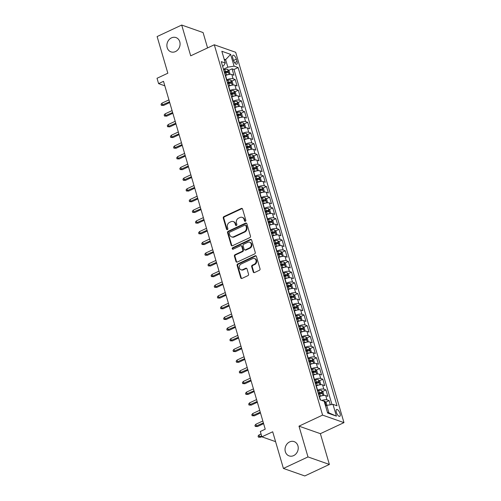 <?xml version="1.0" encoding="UTF-8"?>
<svg xmlns="http://www.w3.org/2000/svg" width="501" height="501" viewBox="0 0 501 501"><rect width="100%" height="100%" fill="white"/><g stroke="black" fill="none" stroke-linecap="round" stroke-linejoin="round"><path stroke-width="0.75" d="M245.371 221.273A0.814 0.695 -70.6 0 0 245.834 220.221L242.565 209.061A1.159 0.996 -70.6 0 0 241.294 208.46L223.928 216.589A1.159 0.996 -70.6 0 0 223.264 218.092L226.533 229.258A0.814 0.695 -70.6 0 0 227.88 228.625L227.46 227.178A3.714 3.175 -70.6 0 1 229.564 222.375L231.011 221.692A3.714 3.175 -70.6 0 1 233.228 221.555A3.714 3.175 -70.6 0 1 235.082 223.609L235.508 225.055A0.814 0.695 -70.6 0 0 236.86 224.423L236.434 222.976A3.714 3.175 -70.6 0 1 238.539 218.173L239.985 217.497A3.714 3.175 -70.6 0 1 242.202 217.353A3.714 3.175 -70.6 0 1 244.062 219.413L244.482 220.853A0.814 0.695 -70.6 0 0 245.371 221.273M289.628 441.913A7.571 6.475 -70.6 0 0 285.031 449.19A7.571 6.475 -70.6 0 0 289.121 455.904A7.571 6.475 -70.6 0 0 293.636 455.616A7.571 6.475 -70.6 0 0 298.233 448.339A7.571 6.475 -70.6 0 0 294.143 441.625A7.571 6.475 -70.6 0 0 289.628 441.913M171.48 37.869A7.571 6.475 -70.6 0 0 166.883 45.14A7.571 6.475 -70.6 0 0 170.973 51.86A7.571 6.475 -70.6 0 0 175.482 51.565A7.571 6.475 -70.6 0 0 180.078 44.295A7.571 6.475 -70.6 0 0 175.989 37.575A7.571 6.475 -70.6 0 0 171.48 37.869M340.022 413.557A3.783 1.503 64.9 0 0 336.572 409.48A3.783 1.503 64.9 0 0 336.328 412.26A3.783 1.503 64.9 0 0 339.778 416.337A3.783 1.503 64.9 0 0 340.022 413.557M253.23 271.974A1.159 0.996 -70.6 0 0 254.502 272.569L259.374 270.289A1.159 0.996 -70.6 0 0 260.032 268.786L256.406 256.387A1.159 0.996 -70.6 0 0 255.134 255.792L237.768 263.921A1.159 0.996 -70.6 0 0 237.105 265.424L240.73 277.823A1.159 0.996 -70.6 0 0 242.008 278.418L247.895 275.663A1.159 0.996 -70.6 0 0 248.552 274.16L246.999 268.855A1.159 0.996 -70.6 0 0 245.728 268.254L242.81 269.626A3.106 2.655 -70.6 0 1 240.956 269.745A3.106 2.655 -70.6 0 1 239.278 266.989A3.106 2.655 -70.6 0 1 241.163 264.002L252.598 258.648A3.106 2.655 -70.6 0 1 254.452 258.529A3.106 2.655 -70.6 0 1 256.13 261.284A3.106 2.655 -70.6 0 1 254.245 264.271L252.335 265.161A1.159 0.996 -70.6 0 0 251.677 266.664L253.23 271.974L253.807 272.175A1.159 0.996 -70.6 0 0 254.12 272.663M207.577 47.921L203.087 32.565L181.7 25.05L157.12 36.554L167.841 73.215L157.026 78.275L158.592 83.629L163.508 81.325L265.229 429.182L260.313 431.486L261.879 436.834L275.581 441.65M307.99 456.931L329.376 464.446L320.377 433.672L298.991 426.157L307.99 456.931L283.409 468.435L272.694 431.774L261.879 436.834M298.991 426.157L322.588 415.11L214.296 44.777L235.683 52.298L343.974 422.631L322.588 415.11M181.7 25.05L190.699 55.824L214.296 44.777M249.824 237.618A1.159 0.996 -70.6 0 0 250.481 236.115L246.855 223.715A1.159 0.996 -70.6 0 0 245.584 223.114L228.212 231.249A1.159 0.996 -70.6 0 0 227.554 232.752L231.18 245.146A1.159 0.996 -70.6 0 0 232.451 245.747L249.824 237.618M251.634 240.054L255.26 252.448A1.159 0.996 -70.6 0 1 254.596 253.951L237.23 262.079A1.159 0.996 -70.6 0 1 235.958 261.484L234.405 256.18A1.159 0.996 -70.6 0 1 235.063 254.677L242.108 251.377A1.159 0.996 -70.6 0 0 242.766 249.874L241.732 246.354A1.159 0.996 -70.6 0 0 240.461 245.759L233.128 249.191A0.814 0.695 -70.6 0 1 232.696 247.719L250.356 239.453A1.159 0.996 -70.6 0 1 251.634 240.054M329.376 464.446L304.796 475.95L283.409 468.435M330.303 404.802L329.082 400.612L325.694 402.197M321.842 400.443A4.728 1.578 -16.3 0 1 326.971 399.873L325.719 395.59L327.829 396.329L325.951 389.91L322.563 391.494M317.358 390.31L317.596 390.198A4.728 1.578 -16.3 0 1 323.84 389.171L322.588 384.887L324.698 385.626L322.819 379.207L319.431 380.791M314.227 379.601L314.465 379.495A4.728 1.578 -16.3 0 1 320.709 378.462L319.463 374.184L321.567 374.923L319.694 368.504L316.3 370.089M311.096 368.899L311.34 368.786A4.728 1.578 -16.3 0 1 317.584 367.759L316.331 363.482L318.442 364.221L316.563 357.802L313.175 359.386M307.971 358.196L308.209 358.083A4.728 1.578 -16.3 0 1 314.453 357.056L313.2 352.779L315.311 353.518L313.432 347.093L310.044 348.683M304.84 347.494L305.078 347.381A4.728 1.578 -16.3 0 1 311.321 346.354L310.069 342.07L312.179 342.816L310.301 336.39L306.913 337.981M301.708 336.791L301.946 336.678A4.728 1.578 -16.3 0 1 308.19 335.651L306.938 331.368L309.048 332.113L307.169 325.688L303.781 327.278M298.577 326.088L298.815 325.976A4.728 1.578 -16.3 0 1 305.065 324.949L303.813 320.665L305.923 321.41L304.044 314.985L300.65 316.576M295.446 315.386L295.69 315.273A4.728 1.578 -16.3 0 1 301.934 314.246L300.681 309.962L302.792 310.708L300.913 304.282L297.525 305.867M292.321 304.683L292.559 304.57A4.728 1.578 -16.3 0 1 298.803 303.543L297.55 299.26L299.661 299.999L297.782 293.58L294.394 295.164M289.19 293.981L289.428 293.868A4.728 1.578 -16.3 0 1 295.671 292.841L294.419 288.557L296.529 289.296L294.651 282.877L291.263 284.462M286.058 283.272L286.296 283.165A4.728 1.578 -16.3 0 1 292.54 282.132L291.294 277.855L293.398 278.594L291.526 272.175L288.131 273.759M282.927 272.569L283.171 272.456A4.728 1.578 -16.3 0 1 289.415 271.429L288.163 267.152L290.273 267.891L288.394 261.472L285.006 263.056M279.802 261.866L280.04 261.754A4.728 1.578 -16.3 0 1 286.284 260.727L285.031 256.449L287.142 257.188L285.263 250.769L281.875 252.354M276.671 251.164L276.909 251.051A4.728 1.578 -16.3 0 1 283.153 250.024L281.9 245.74L284.011 246.486L282.132 240.06L278.744 241.651M273.54 240.461L273.778 240.348A4.728 1.578 -16.3 0 1 280.021 239.321L278.769 235.038L280.879 235.783L279.001 229.358L275.613 230.948M270.408 229.759L270.646 229.646A4.728 1.578 -16.3 0 1 276.896 228.619L275.644 224.335L277.754 225.081L275.876 218.655L272.481 220.246M267.277 219.056L267.521 218.943A4.728 1.578 -16.3 0 1 273.765 217.916L272.513 213.633L274.623 214.378L272.744 207.953L269.356 209.537M264.152 208.353L264.39 208.241A4.728 1.578 -16.3 0 1 270.634 207.214L269.381 202.93L271.492 203.669L269.613 197.25L266.225 198.834M261.021 197.651L261.259 197.538A4.728 1.578 -16.3 0 1 267.503 196.511L266.25 192.227L268.361 192.966L266.482 186.547L263.094 188.132M257.89 186.942L258.128 186.835A4.728 1.578 -16.3 0 1 264.371 185.802L263.125 181.525L265.229 182.264L263.357 175.845L259.963 177.429M254.758 176.239L255.003 176.127A4.728 1.578 -16.3 0 1 261.246 175.1L259.994 170.822L262.104 171.561L260.226 165.142L256.838 166.727M251.634 165.537L251.871 165.424A4.728 1.578 -16.3 0 1 258.115 164.397L256.863 160.12L258.973 160.859L257.094 154.44L253.706 156.024M248.502 154.834L248.74 154.721A4.728 1.578 -16.3 0 1 254.984 153.694L253.731 149.411L255.842 150.156L253.963 143.731L250.575 145.321M245.371 144.131L245.609 144.019A4.728 1.578 -16.3 0 1 251.853 142.992L250.6 138.708L252.711 139.453L250.832 133.028L247.444 134.619M242.24 133.429L242.478 133.316A4.728 1.578 -16.3 0 1 248.728 132.289L247.475 128.006L249.586 128.751L247.707 122.325L244.313 123.916M239.109 122.726L239.353 122.613A4.728 1.578 -16.3 0 1 245.596 121.586L244.344 117.303L246.454 118.048L244.576 111.623L241.188 113.207M235.984 112.024L236.221 111.911A4.728 1.578 -16.3 0 1 242.465 110.884L241.213 106.6L243.323 107.339L241.444 100.92L238.056 102.505M232.852 101.321L233.09 101.208A4.728 1.578 -16.3 0 1 239.334 100.181L238.081 95.898L240.192 96.637L238.313 90.218L234.925 91.802M229.721 90.612L229.959 90.506A4.728 1.578 -16.3 0 1 236.203 89.472L234.956 85.195L237.061 85.934L235.188 79.515L233.078 78.77A4.728 1.578 163.7 0 0 226.834 79.797L226.59 79.909M231.794 81.099L235.188 79.515M325.719 395.59A4.728 1.578 163.7 0 0 319.475 396.617L319.237 396.729M322.588 384.887A4.728 1.578 163.7 0 0 316.344 385.914L316.106 386.027M319.463 374.184A4.728 1.578 163.7 0 0 313.213 375.211L312.975 375.324M316.331 363.482A4.728 1.578 163.7 0 0 310.088 364.509L309.843 364.622M313.2 352.779A4.728 1.578 163.7 0 0 306.956 353.806L306.718 353.919M310.069 342.07A4.728 1.578 163.7 0 0 303.825 343.104L303.587 343.21M306.938 331.368A4.728 1.578 163.7 0 0 300.694 332.395L300.456 332.507M303.813 320.665A4.728 1.578 163.7 0 0 297.569 321.692L297.325 321.805M300.681 309.962A4.728 1.578 163.7 0 0 294.438 310.989L294.2 311.102M297.55 299.26A4.728 1.578 163.7 0 0 291.306 300.287L291.068 300.4M294.419 288.557A4.728 1.578 163.7 0 0 288.175 289.584L287.937 289.697M291.294 277.855A4.728 1.578 163.7 0 0 285.044 278.882L284.806 278.994M288.163 267.152A4.728 1.578 163.7 0 0 281.919 268.179L281.675 268.292M285.031 256.449A4.728 1.578 163.7 0 0 278.788 257.476L278.55 257.589M281.9 245.74A4.728 1.578 163.7 0 0 275.656 246.774L275.418 246.88M278.769 235.038A4.728 1.578 163.7 0 0 272.525 236.065L272.287 236.178M275.644 224.335A4.728 1.578 163.7 0 0 269.4 225.362L269.156 225.475M272.513 213.633A4.728 1.578 163.7 0 0 266.269 214.66L266.031 214.772M269.381 202.93A4.728 1.578 163.7 0 0 263.138 203.957L262.9 204.07M266.25 192.227A4.728 1.578 163.7 0 0 260.006 193.254L259.769 193.367M263.125 181.525A4.728 1.578 163.7 0 0 256.875 182.552L256.637 182.665M259.994 170.822A4.728 1.578 163.7 0 0 253.75 171.849L253.506 171.962M256.863 160.12A4.728 1.578 163.7 0 0 250.619 161.147L250.381 161.259M253.731 149.411A4.728 1.578 163.7 0 0 247.488 150.444L247.25 150.55M250.6 138.708A4.728 1.578 163.7 0 0 244.356 139.735L244.119 139.848M247.475 128.006A4.728 1.578 163.7 0 0 241.231 129.033L240.987 129.145M244.344 117.303A4.728 1.578 163.7 0 0 238.1 118.33L237.862 118.443M241.213 106.6A4.728 1.578 163.7 0 0 234.969 107.627L234.731 107.74M238.081 95.898A4.728 1.578 163.7 0 0 231.838 96.925L231.6 97.037M234.956 85.195A4.728 1.578 163.7 0 0 228.706 86.222L228.469 86.335M232.752 57.891L233.441 60.245A3.664 1.453 64.9 0 0 236.785 64.197A3.664 1.453 64.9 0 0 237.023 61.51L236.334 59.156A3.664 1.453 64.9 0 0 232.99 55.204A3.664 1.453 64.9 0 0 232.752 57.891M327.435 412.354L328.925 412.88L326.733 405.39L332.977 404.357L337.023 405.785L238.119 67.56L234.073 66.138L227.83 67.165L223.465 69.207M332.977 404.357L336.422 416.131L327.635 413.043L324.191 401.27L320.145 399.848L221.242 61.623L225.287 63.045L221.849 51.271L230.635 54.365L234.073 66.138M331.963 404.526L233.992 69.489L232.057 68.812L233.936 75.231L231.825 74.492A4.728 1.578 163.7 0 0 225.582 75.519L225.337 75.632M236.203 89.472L238.313 90.218M239.334 100.181L241.444 100.92M242.465 110.884L244.576 111.623M245.596 121.586L247.707 122.325M248.728 132.289L250.832 133.028M251.853 142.992L253.963 143.731M254.984 153.694L257.094 154.44M258.115 164.397L260.226 165.142M261.246 175.1L263.357 175.845M264.371 185.802L266.482 186.547M267.503 196.511L269.613 197.25M270.634 207.214L272.744 207.953M273.765 217.916L275.876 218.655M276.896 228.619L279.001 229.358M280.021 239.321L282.132 240.06M283.153 250.024L285.263 250.769M286.284 260.727L288.394 261.472M289.415 271.429L291.526 272.175M292.54 282.132L294.651 282.877M295.671 292.841L297.782 293.58M298.803 303.543L300.913 304.282M301.934 314.246L304.044 314.985M305.065 324.949L307.169 325.688M308.19 335.651L310.301 336.39M311.321 346.354L313.432 347.093M314.453 357.056L316.563 357.802M317.584 367.759L319.694 368.504M320.709 378.462L322.819 379.207M323.84 389.171L325.951 389.91M326.971 399.873L329.082 400.612M326.733 405.39L325.556 405.942M227.83 67.165L225.638 59.669L224.147 59.149M224.467 60.22L225.638 59.669L230.635 54.365M222.582 66.207L223.671 65.7L225.287 63.045M320.377 433.672L343.974 422.631M158.592 83.629L164.823 85.815M228.669 70.397L232.057 68.812M233.992 69.489L238.119 67.56M336.422 416.131L328.925 412.88M245.202 221.329A0.814 0.695 -70.6 0 1 245.058 221.06L244.638 219.613A3.714 3.175 -70.6 0 0 242.778 217.553L242.202 217.353M233.228 221.555L233.804 221.755A3.714 3.175 -70.6 0 1 235.664 223.815L236.084 225.256A0.814 0.695 -70.6 0 0 236.228 225.531M242.259 208.573A1.159 0.996 -70.6 0 0 241.877 208.666L224.504 216.795A1.159 0.996 -70.6 0 0 223.847 218.298L227.11 229.458A0.814 0.695 -70.6 0 0 227.254 229.727M246.542 223.227A1.159 0.996 -70.6 0 0 246.16 223.321L228.788 231.449A1.159 0.996 -70.6 0 0 228.13 232.952L231.756 245.352A1.159 0.996 -70.6 0 0 232.063 245.841M245.841 225.506A0.814 0.695 -70.6 0 0 244.951 225.087L229.702 232.22A0.814 0.695 -70.6 0 0 229.245 233.272L229.69 234.794A3.714 3.175 -70.6 0 0 231.543 236.854A3.714 3.175 -70.6 0 0 233.76 236.71L244.181 231.831A3.714 3.175 -70.6 0 0 246.285 227.028L245.841 225.506L246.417 225.707A0.814 0.695 -70.6 0 0 246.016 225.256L245.434 225.055M231.543 236.854L232.12 237.061A3.714 3.175 -70.6 0 0 234.336 236.917L233.76 236.71M246.417 225.707L246.861 227.229A3.714 3.175 -70.6 0 1 244.757 232.038L234.336 236.917M241.156 245.715L241.732 245.916A1.159 0.996 -70.6 0 1 242.315 246.561L243.342 250.08A1.159 0.996 -70.6 0 1 242.684 251.583L235.639 254.877A1.159 0.996 -70.6 0 0 234.982 256.38L236.535 261.685A1.159 0.996 -70.6 0 0 236.841 262.173M251.32 239.566A1.159 0.996 -70.6 0 0 250.938 239.66L233.278 247.92A0.814 0.695 -70.6 0 0 232.959 249.248M249.417 247.957A3.106 2.655 -70.6 0 0 251.302 244.97A3.106 2.655 -70.6 0 0 249.623 242.215A3.106 2.655 -70.6 0 0 247.776 242.334L243.743 244.225A1.159 0.996 -70.6 0 0 243.085 245.722L244.119 249.241A1.159 0.996 -70.6 0 0 245.39 249.842L249.417 247.957L249.993 248.158A3.106 2.655 -70.6 0 0 251.878 245.177A3.106 2.655 -70.6 0 0 250.206 242.421L249.623 242.215M244.695 249.886L245.271 250.093A1.159 0.996 -70.6 0 0 245.966 250.043L245.39 249.842M249.993 248.158L245.966 250.043M254.452 258.529L255.028 258.735A3.106 2.655 -70.6 0 1 256.706 261.491A3.106 2.655 -70.6 0 1 254.821 264.472L252.917 265.367A1.159 0.996 -70.6 0 0 252.26 266.87L253.807 272.175M240.956 269.745L241.532 269.945A3.106 2.655 -70.6 0 0 243.386 269.826L242.81 269.626M246.686 268.367A1.159 0.996 -70.6 0 0 246.304 268.461L243.386 269.826M256.099 255.898A1.159 0.996 -70.6 0 0 255.717 255.992L238.344 264.127A1.159 0.996 -70.6 0 0 237.687 265.624L241.313 278.024A1.159 0.996 -70.6 0 0 241.62 278.512M229.577 74.38L230.022 74.029L229.082 70.816L227.617 69.338A3.131 1.046 163.7 0 0 224.843 69.545L223.659 69.877M228.343 74.586A3.131 1.046 163.7 0 0 226.408 74.893L225.225 75.225M224.63 73.19L225.813 72.858A3.131 1.046 -16.3 0 1 228.03 72.564L227.654 71.28A3.131 1.046 163.7 0 0 225.437 71.574L224.254 71.906M224.398 72.401L225.531 72.081A1.597 0.532 -16.3 0 1 226.239 71.944L227.654 71.28M163.564 105.448L161.353 105.335L161.04 104.264L161.961 103.156L162.524 105.078L163.564 105.448L169.72 102.567M161.353 105.335L169.501 101.816M161.961 103.156L168.937 99.887M232.708 85.082L233.153 84.732L232.214 81.519L230.748 80.047A3.131 1.046 163.7 0 0 227.974 80.248L226.784 80.58M231.475 85.295A3.131 1.046 163.7 0 0 229.533 85.596L228.35 85.928M227.755 83.899L228.938 83.561A3.131 1.046 -16.3 0 1 231.161 83.266L230.786 81.982A3.131 1.046 163.7 0 0 228.569 82.277L227.379 82.615M227.523 83.103L228.663 82.784A1.597 0.532 -16.3 0 1 229.37 82.646L230.786 81.982M166.695 116.151L164.478 116.038L164.165 114.967L165.092 113.859L165.656 115.787L166.695 116.151L172.851 113.27M164.478 116.038L172.626 112.518M165.092 113.859L172.068 110.596M235.839 95.785L236.284 95.434L235.345 92.222L233.873 90.75A3.131 1.046 163.7 0 0 231.099 90.95L229.915 91.282M234.6 95.998A3.131 1.046 163.7 0 0 232.664 96.298L231.481 96.63M230.886 94.601L232.069 94.269A3.131 1.046 -16.3 0 1 234.293 93.969L233.917 92.685A3.131 1.046 163.7 0 0 231.694 92.979L230.51 93.318M230.654 93.806L231.794 93.487A1.597 0.532 -16.3 0 1 232.502 93.349L233.917 92.685M169.82 126.853L167.61 126.74L167.296 125.67L168.217 124.561L168.781 126.49L169.82 126.853L175.976 123.972M167.61 126.74L175.757 123.221M168.217 124.561L175.193 121.298M238.971 106.488L239.415 106.137L238.476 102.93L237.004 101.453A3.131 1.046 163.7 0 0 234.23 101.653L233.046 101.985M237.731 106.7A3.131 1.046 163.7 0 0 235.796 107.001L234.612 107.339M234.017 105.304L235.201 104.972A3.131 1.046 -16.3 0 1 237.418 104.671L237.048 103.388A3.131 1.046 163.7 0 0 234.825 103.688L233.641 104.02M233.785 104.509L234.925 104.189A1.597 0.532 -16.3 0 1 235.633 104.051L237.048 103.388M172.951 137.556L170.741 137.443L170.428 136.372L171.348 135.264L171.912 137.193L172.951 137.556L179.107 134.675M170.741 137.443L178.888 133.924M171.348 135.264L178.325 132.001M242.096 117.19L242.54 116.839L241.607 113.633L240.136 112.155A3.131 1.046 163.7 0 0 237.361 112.356L236.178 112.687M240.862 117.403A3.131 1.046 163.7 0 0 238.927 117.71L237.743 118.042M237.148 116.007L238.332 115.675A3.131 1.046 -16.3 0 1 240.549 115.374L240.173 114.09A3.131 1.046 163.7 0 0 237.956 114.391L236.773 114.723M236.917 115.211L238.05 114.892A1.597 0.532 -16.3 0 1 238.758 114.754L240.173 114.09M176.083 148.258L173.872 148.146L173.559 147.075L174.48 145.966L175.043 147.895L176.083 148.258L182.239 145.378M173.872 148.146L182.02 144.632M174.48 145.966L181.456 142.704M245.227 127.893L245.672 127.548L244.732 124.336L243.267 122.858A3.131 1.046 163.7 0 0 240.493 123.058L239.309 123.39M243.993 128.106A3.131 1.046 163.7 0 0 242.058 128.413L240.868 128.744M240.273 126.709L241.463 126.377A3.131 1.046 -16.3 0 1 243.68 126.083L243.304 124.793A3.131 1.046 163.7 0 0 241.087 125.093L239.904 125.425M240.042 125.914L241.181 125.594A1.597 0.532 -16.3 0 1 241.889 125.457L243.304 124.793M179.214 158.961L177.003 158.848L176.69 157.777L177.611 156.669L178.174 158.598L179.214 158.961L185.37 156.08M177.003 158.848L185.151 155.335M177.611 156.669L184.587 153.406M248.358 138.602L248.803 138.251L247.863 135.038L246.392 133.56A3.131 1.046 163.7 0 0 243.618 133.761L242.434 134.093M247.125 138.808A3.131 1.046 163.7 0 0 245.183 139.115L244 139.447M243.405 137.412L244.588 137.08A3.131 1.046 -16.3 0 1 246.811 136.786L246.436 135.502A3.131 1.046 163.7 0 0 244.212 135.796L243.029 136.128M243.173 136.623L244.313 136.297A1.597 0.532 -16.3 0 1 245.02 136.159L246.436 135.502M182.345 169.67L180.128 169.551L179.815 168.48L180.736 167.378L181.299 169.3L182.345 169.67L188.495 166.789M180.128 169.551L188.276 166.038M180.736 167.378L187.712 164.109M251.489 149.304L251.934 148.954L250.995 145.741L249.523 144.263A3.131 1.046 163.7 0 0 246.749 144.463L245.565 144.795M250.25 149.511A3.131 1.046 163.7 0 0 248.314 149.818L247.131 150.15M246.536 148.114L247.719 147.782A3.131 1.046 -16.3 0 1 249.943 147.488L249.567 146.204A3.131 1.046 163.7 0 0 247.344 146.499L246.16 146.831M246.304 147.325L247.444 147.006A1.597 0.532 -16.3 0 1 248.152 146.862L249.567 146.204M185.47 180.373L183.26 180.254L182.946 179.183L183.867 178.08L184.431 180.003L185.47 180.373L191.626 177.492M183.26 180.254L191.407 176.74M183.867 178.08L190.843 174.811M254.621 160.007L255.065 159.656L254.126 156.444L252.654 154.966A3.131 1.046 163.7 0 0 249.88 155.166L248.696 155.504M253.381 160.214A3.131 1.046 163.7 0 0 251.446 160.52L250.262 160.852M249.667 158.817L250.851 158.485A3.131 1.046 -16.3 0 1 253.068 158.191L252.692 156.907A3.131 1.046 163.7 0 0 250.475 157.201L249.291 157.533M249.435 158.028L250.569 157.709A1.597 0.532 -16.3 0 1 251.283 157.571L252.692 156.907M188.601 191.075L186.391 190.962L186.078 189.892L186.998 188.783L187.562 190.706L188.601 191.075L194.757 188.194M186.391 190.962L194.538 187.443M186.998 188.783L193.975 185.514M257.746 170.709L258.19 170.359L257.251 167.146L255.786 165.668A3.131 1.046 163.7 0 0 253.011 165.869L251.828 166.207M256.512 170.916A3.131 1.046 163.7 0 0 254.577 171.223L253.393 171.555M252.798 169.52L253.982 169.188A3.131 1.046 -16.3 0 1 256.199 168.893L255.823 167.61A3.131 1.046 163.7 0 0 253.606 167.904L252.423 168.236M252.567 168.731L253.7 168.411A1.597 0.532 -16.3 0 1 254.408 168.273L255.823 167.61M191.733 201.778L189.522 201.665L189.209 200.594L190.13 199.486L190.693 201.408L191.733 201.778L197.889 198.897M189.522 201.665L197.67 198.145M190.13 199.486L197.106 196.217M260.877 181.412L261.322 181.061L260.382 177.849L258.917 176.377A3.131 1.046 163.7 0 0 256.143 176.577L254.953 176.909M259.643 181.625A3.131 1.046 163.7 0 0 257.702 181.926L256.518 182.258M255.923 180.228L257.107 179.89A3.131 1.046 -16.3 0 1 259.33 179.596L258.954 178.312A3.131 1.046 163.7 0 0 256.737 178.606L255.548 178.945M255.692 179.433L256.831 179.114A1.597 0.532 -16.3 0 1 257.539 178.976L258.954 178.312M194.864 212.48L192.647 212.368L192.334 211.297L193.261 210.188L193.824 212.117L194.864 212.48L201.02 209.6M192.647 212.368L200.801 208.848M193.261 210.188L200.237 206.926M264.008 192.115L264.453 191.764L263.513 188.551L262.042 187.08A3.131 1.046 163.7 0 0 259.267 187.28L258.084 187.612M262.768 192.328A3.131 1.046 163.7 0 0 260.833 192.628L259.65 192.96M259.055 190.931L260.238 190.599A3.131 1.046 -16.3 0 1 262.461 190.299L262.086 189.015A3.131 1.046 163.7 0 0 259.862 189.309L258.679 189.647M258.823 190.136L259.963 189.816A1.597 0.532 -16.3 0 1 260.67 189.679L262.086 189.015M197.989 223.183L195.778 223.07L195.465 221.999L196.386 220.891L196.949 222.82L197.989 223.183L204.145 220.302M195.778 223.07L203.926 219.551M196.386 220.891L203.362 217.628M267.139 202.817L267.584 202.467L266.645 199.26L265.173 197.782A3.131 1.046 163.7 0 0 262.399 197.983L261.215 198.315M265.899 203.03A3.131 1.046 163.7 0 0 263.964 203.331L262.781 203.669M262.186 201.634L263.369 201.302A3.131 1.046 -16.3 0 1 265.593 201.001L265.217 199.717A3.131 1.046 163.7 0 0 262.994 200.018L261.81 200.35M261.954 200.838L263.094 200.519A1.597 0.532 -16.3 0 1 263.802 200.381L265.217 199.717M201.12 233.886L198.91 233.773L198.596 232.702L199.517 231.594L200.081 233.522L201.12 233.886L207.276 231.005M198.91 233.773L207.057 230.253M199.517 231.594L206.493 228.331M270.271 213.52L270.709 213.169L269.776 209.963L268.304 208.485A3.131 1.046 163.7 0 0 265.53 208.685L264.346 209.017M269.031 213.733A3.131 1.046 163.7 0 0 267.096 214.033L265.912 214.372M265.317 212.336L266.501 212.004A3.131 1.046 -16.3 0 1 268.718 211.704L268.342 210.42A3.131 1.046 163.7 0 0 266.125 210.721L264.941 211.053M265.085 211.541L266.219 211.222A1.597 0.532 -16.3 0 1 266.927 211.084L268.342 210.42M204.251 244.588L202.041 244.475L201.728 243.405L202.648 242.296L203.212 244.225L204.251 244.588L210.407 241.707M202.041 244.475L210.188 240.962M202.648 242.296L209.625 239.033M273.396 224.223L273.84 223.878L272.901 220.665L271.436 219.188A3.131 1.046 163.7 0 0 268.661 219.388L267.478 219.72M272.162 224.435A3.131 1.046 163.7 0 0 270.227 224.742L269.037 225.074M268.442 223.039L269.632 222.707A3.131 1.046 -16.3 0 1 271.849 222.413L271.473 221.123A3.131 1.046 163.7 0 0 269.256 221.423L268.073 221.755M268.21 222.244L269.35 221.924A1.597 0.532 -16.3 0 1 270.058 221.786L271.473 221.123M207.383 255.291L205.172 255.178L204.859 254.107L205.779 252.999L206.343 254.928L207.383 255.291L213.539 252.41M205.172 255.178L213.32 251.665M205.779 252.999L212.756 249.736M276.527 234.931L276.972 234.581L276.032 231.368L274.561 229.89A3.131 1.046 163.7 0 0 271.786 230.091L270.603 230.422M275.293 235.138A3.131 1.046 163.7 0 0 273.352 235.445L272.168 235.777M271.573 233.742L272.757 233.41A3.131 1.046 -16.3 0 1 274.98 233.115L274.604 231.831A3.131 1.046 163.7 0 0 272.381 232.126L271.198 232.458M271.342 232.952L272.481 232.627A1.597 0.532 -16.3 0 1 273.189 232.489L274.604 231.831M210.514 266L208.297 265.881L207.984 264.81L208.904 263.708L209.468 265.63L210.514 266L216.664 263.119M208.297 265.881L216.445 262.367M208.904 263.708L215.881 260.439M279.658 245.634L280.103 245.283L279.163 242.071L277.692 240.593A3.131 1.046 163.7 0 0 274.917 240.793L273.734 241.125M278.418 245.841A3.131 1.046 163.7 0 0 276.483 246.148L275.3 246.479M274.705 244.444L275.888 244.112A3.131 1.046 -16.3 0 1 278.111 243.818L277.736 242.534A3.131 1.046 163.7 0 0 275.512 242.828L274.329 243.16M274.473 243.655L275.613 243.336A1.597 0.532 -16.3 0 1 276.32 243.192L277.736 242.534M213.639 276.702L211.428 276.583L211.115 275.512L212.036 274.41L212.599 276.333L213.639 276.702L219.795 273.822M211.428 276.583L219.576 273.07M212.036 274.41L219.012 271.141M282.789 256.337L283.234 255.986L282.295 252.773L280.823 251.295A3.131 1.046 163.7 0 0 278.049 251.496L276.865 251.834M281.549 256.543A3.131 1.046 163.7 0 0 279.614 256.85L278.431 257.182M277.836 255.147L279.019 254.815A3.131 1.046 -16.3 0 1 281.236 254.521L280.861 253.237A3.131 1.046 163.7 0 0 278.644 253.531L277.46 253.863M277.604 254.358L278.744 254.038A1.597 0.532 -16.3 0 1 279.452 253.901L280.861 253.237M216.77 287.405L214.56 287.286L214.246 286.221L215.167 285.113L215.731 287.035L216.77 287.405L222.926 284.524M214.56 287.286L222.707 283.773M215.167 285.113L222.143 281.844M285.914 267.039L286.359 266.689L285.42 263.476L283.954 261.998A3.131 1.046 163.7 0 0 281.18 262.198L279.996 262.537M284.681 267.246A3.131 1.046 163.7 0 0 282.746 267.553L281.562 267.885M280.967 265.849L282.151 265.517A3.131 1.046 -16.3 0 1 284.368 265.223L283.992 263.939A3.131 1.046 163.7 0 0 281.775 264.234L280.591 264.566M280.735 265.06L281.869 264.741A1.597 0.532 -16.3 0 1 282.577 264.603L283.992 263.939M219.901 298.108L217.691 297.995L217.378 296.924L218.298 295.815L218.862 297.738L219.901 298.108L226.057 295.227M217.691 297.995L225.838 294.475M218.298 295.815L225.275 292.546M289.046 277.742L289.49 277.391L288.551 274.179L287.086 272.707A3.131 1.046 163.7 0 0 284.311 272.907L283.121 273.239M287.812 277.955A3.131 1.046 163.7 0 0 285.871 278.255L284.687 278.587M284.092 276.558L285.276 276.22A3.131 1.046 -16.3 0 1 287.499 275.926L287.123 274.642A3.131 1.046 163.7 0 0 284.906 274.936L283.716 275.268M283.86 275.763L285 275.444A1.597 0.532 -16.3 0 1 285.708 275.306L287.123 274.642M223.033 308.81L220.816 308.697L220.503 307.627L221.429 306.518L221.993 308.447L223.033 308.81L229.189 305.929M220.816 308.697L228.97 305.178M221.429 306.518L228.406 303.255M292.177 288.444L292.622 288.094L291.682 284.881L290.211 283.409A3.131 1.046 163.7 0 0 287.436 283.61L286.253 283.942M290.937 288.657A3.131 1.046 163.7 0 0 289.002 288.958L287.818 289.29M287.223 287.261L288.407 286.929A3.131 1.046 -16.3 0 1 290.63 286.628L290.254 285.345A3.131 1.046 163.7 0 0 288.031 285.639L286.848 285.977M286.992 286.466L288.131 286.146A1.597 0.532 -16.3 0 1 288.839 286.008L290.254 285.345M226.158 319.513L223.947 319.4L223.634 318.329L224.554 317.221L225.118 319.15L226.158 319.513L232.314 316.632M223.947 319.4L232.095 315.88M224.554 317.221L231.531 313.958M295.308 299.147L295.753 298.796L294.813 295.59L293.342 294.112A3.131 1.046 163.7 0 0 290.567 294.312L289.384 294.644M294.068 299.36A3.131 1.046 163.7 0 0 292.133 299.661L290.949 299.999M290.355 297.963L291.538 297.632A3.131 1.046 -16.3 0 1 293.761 297.331L293.386 296.047A3.131 1.046 163.7 0 0 291.162 296.348L289.979 296.68M290.123 297.168L291.263 296.849A1.597 0.532 -16.3 0 1 291.97 296.711L293.386 296.047M229.289 330.215L227.078 330.103L226.765 329.032L227.686 327.923L228.249 329.852L229.289 330.215L235.445 327.335M227.078 330.103L235.226 326.583M227.686 327.923L234.662 324.661M298.439 309.85L298.878 309.499L297.945 306.293L296.473 304.815A3.131 1.046 163.7 0 0 293.699 305.015L292.515 305.347M297.199 310.063A3.131 1.046 163.7 0 0 295.264 310.363L294.081 310.701M293.486 308.666L294.669 308.334A3.131 1.046 -16.3 0 1 296.886 308.034L296.511 306.75A3.131 1.046 163.7 0 0 294.294 307.05L293.11 307.382M293.254 307.871L294.388 307.551A1.597 0.532 -16.3 0 1 295.095 307.414L296.511 306.75M232.42 340.918L230.209 340.805L229.896 339.734L230.817 338.626L231.381 340.555L232.42 340.918L238.576 338.037M230.209 340.805L238.357 337.292M230.817 338.626L237.793 335.363M301.564 320.552L302.009 320.202L301.07 316.995L299.604 315.517A3.131 1.046 163.7 0 0 296.83 315.718L295.646 316.05M300.331 320.765A3.131 1.046 163.7 0 0 298.396 321.072L297.206 321.404M296.611 319.369L297.801 319.037A3.131 1.046 -16.3 0 1 300.018 318.742L299.642 317.452A3.131 1.046 163.7 0 0 297.425 317.753L296.241 318.085M296.379 318.573L297.519 318.254A1.597 0.532 -16.3 0 1 298.227 318.116L299.642 317.452M235.551 351.621L233.341 351.508L233.028 350.437L233.948 349.329L234.512 351.257L235.551 351.621L241.707 348.74M233.341 351.508L241.488 347.995M233.948 349.329L240.925 346.066M304.696 331.261L305.14 330.91L304.201 327.698L302.729 326.22A3.131 1.046 163.7 0 0 299.955 326.42L298.771 326.752M303.462 331.468A3.131 1.046 163.7 0 0 301.521 331.775L300.337 332.107M299.742 330.071L300.926 329.739A3.131 1.046 -16.3 0 1 303.149 329.445L302.773 328.161A3.131 1.046 163.7 0 0 300.55 328.456L299.366 328.788M299.51 329.282L300.65 328.957A1.597 0.532 -16.3 0 1 301.358 328.819L302.773 328.161M238.683 362.329L236.466 362.21L236.153 361.14L237.079 360.031L237.637 361.96L238.683 362.329L244.832 359.449M236.466 362.21L244.613 358.697M237.079 360.031L244.05 356.768M307.827 341.964L308.272 341.613L307.332 338.4L305.86 336.923A3.131 1.046 163.7 0 0 303.086 337.123L301.903 337.455M306.587 342.17A3.131 1.046 163.7 0 0 304.652 342.477L303.468 342.809M302.873 340.774L304.057 340.442A3.131 1.046 -16.3 0 1 306.28 340.148L305.904 338.864A3.131 1.046 163.7 0 0 303.681 339.158L302.498 339.49M302.642 339.985L303.781 339.665A1.597 0.532 -16.3 0 1 304.489 339.521L305.904 338.864M241.808 373.032L239.597 372.913L239.284 371.842L240.204 370.74L240.768 372.663L241.808 373.032L247.964 370.151M239.597 372.913L247.745 369.4M240.204 370.74L247.181 367.471M310.958 352.666L311.403 352.316L310.463 349.103L308.992 347.625A3.131 1.046 163.7 0 0 306.217 347.826L305.034 348.164M309.718 352.873A3.131 1.046 163.7 0 0 307.783 353.18L306.599 353.512M306.005 351.477L307.188 351.145A3.131 1.046 -16.3 0 1 309.405 350.85L309.029 349.566A3.131 1.046 163.7 0 0 306.812 349.861L305.629 350.193M305.773 350.687L306.913 350.368A1.597 0.532 -16.3 0 1 307.62 350.23L309.029 349.566M244.939 383.735L242.728 383.616L242.415 382.551L243.336 381.443L243.899 383.365L244.939 383.735L251.095 380.854M242.728 383.616L250.876 380.102M243.336 381.443L250.312 378.174M314.083 363.369L314.528 363.018L313.588 359.806L312.123 358.328A3.131 1.046 163.7 0 0 309.349 358.528L308.165 358.866M312.849 363.576A3.131 1.046 163.7 0 0 310.914 363.883L309.731 364.214M309.136 362.179L310.319 361.847A3.131 1.046 -16.3 0 1 312.536 361.553L312.161 360.269A3.131 1.046 163.7 0 0 309.944 360.563L308.76 360.895M308.904 361.39L310.038 361.071A1.597 0.532 -16.3 0 1 310.745 360.933L312.161 360.269M248.07 394.437L245.859 394.325L245.546 393.254L246.467 392.145L247.031 394.068L248.07 394.437L254.226 391.557M245.859 394.325L254.007 390.805M246.467 392.145L253.443 388.876M317.214 374.072L317.659 373.721L316.72 370.508L315.254 369.037A3.131 1.046 163.7 0 0 312.48 369.237L311.29 369.569M315.981 374.285A3.131 1.046 163.7 0 0 314.039 374.585L312.856 374.917M312.261 372.888L313.451 372.55A3.131 1.046 -16.3 0 1 315.668 372.256L315.292 370.972A3.131 1.046 163.7 0 0 313.075 371.266L311.885 371.598M312.029 372.093L313.169 371.773A1.597 0.532 -16.3 0 1 313.876 371.636L315.292 370.972M251.201 405.14L248.984 405.027L248.671 403.956L249.598 402.848L250.162 404.777L251.201 405.14L257.357 402.259M248.984 405.027L257.138 401.508M249.598 402.848L256.575 399.585M320.346 384.774L320.79 384.424L319.851 381.211L318.379 379.739A3.131 1.046 163.7 0 0 315.605 379.94L314.421 380.272M319.106 384.987A3.131 1.046 163.7 0 0 317.171 385.288L315.987 385.62M315.392 383.591L316.576 383.259A3.131 1.046 -16.3 0 1 318.799 382.958L318.423 381.674A3.131 1.046 163.7 0 0 316.2 381.969L315.016 382.307M315.16 382.795L316.3 382.476A1.597 0.532 -16.3 0 1 317.008 382.338L318.423 381.674M254.326 415.843L252.116 415.73L251.803 414.659L252.723 413.55L253.287 415.479L254.326 415.843L260.482 412.962M252.116 415.73L260.263 412.21M252.723 413.55L259.7 410.288M323.477 395.477L323.922 395.126L322.982 391.92L321.51 390.442A3.131 1.046 163.7 0 0 318.736 390.642L317.553 390.974M322.237 395.69A3.131 1.046 163.7 0 0 320.302 395.99L319.118 396.329M318.523 394.293L319.707 393.961A3.131 1.046 -16.3 0 1 321.93 393.661L321.554 392.377A3.131 1.046 163.7 0 0 319.331 392.678L318.148 393.009M318.292 393.498L319.431 393.179A1.597 0.532 -16.3 0 1 320.139 393.041L321.554 392.377M257.458 426.545L255.247 426.432L254.934 425.362L255.854 424.253L256.418 426.182L257.458 426.545L263.614 423.664M255.247 426.432L263.394 422.913M255.854 424.253L262.831 420.99M326.909 405.359L326.113 402.622L324.642 401.144A3.131 1.046 163.7 0 0 323.558 401.05M325.055 404.363L324.679 403.08M260.589 437.248L258.378 437.135L258.065 436.064L258.986 434.956L259.549 436.885L260.589 437.248L261.829 436.672M258.378 437.135L261.61 435.92M258.986 434.956L261.046 433.991M320.452 399.955L319.475 396.617M317.596 390.198L316.344 385.914M314.465 379.495L313.213 375.211M311.34 368.786L310.088 364.509M308.209 358.083L306.956 353.806M305.078 347.381L303.825 343.104M301.946 336.678L300.694 332.395M298.815 325.976L297.569 321.692M295.69 315.273L294.438 310.989M292.559 304.57L291.306 300.287M289.428 293.868L288.175 289.584M286.296 283.165L285.044 278.882M283.171 272.456L281.919 268.179M280.04 261.754L278.788 257.476M276.909 251.051L275.656 246.774M273.778 240.348L272.525 236.065M270.646 229.646L269.4 225.362M267.521 218.943L266.269 214.66M264.39 208.241L263.138 203.957M261.259 197.538L260.006 193.254M258.128 186.835L256.875 182.552M255.003 176.127L253.75 171.849M251.871 165.424L250.619 161.147M248.74 154.721L247.488 150.444M245.609 144.019L244.356 139.735M242.478 133.316L241.231 129.033M239.353 122.613L238.1 118.33M236.221 111.911L234.969 107.627M233.09 101.208L231.838 96.925M229.959 90.506L228.706 86.222M226.834 79.797L225.582 75.519M233.078 78.77L231.825 74.492M233.51 60.477L236.334 59.156M234.568 62.656L237.023 61.51M244.638 219.613L244.062 219.413M236.084 225.256L235.508 225.055M235.664 223.815L235.082 223.609M227.11 229.458L226.533 229.258M223.847 218.298L223.264 218.092M224.504 216.795L223.928 216.589M241.877 208.666L241.294 208.46M245.058 221.06L244.482 220.853M231.756 245.352L231.18 245.146M228.13 232.952L227.554 232.752M228.788 231.449L228.212 231.249M246.16 223.321L245.584 223.114M244.757 232.038L244.181 231.831M246.861 227.229L246.285 227.028M236.535 261.685L235.958 261.484M234.982 256.38L234.405 256.18M235.639 254.877L235.063 254.677M242.684 251.583L242.108 251.377M243.342 250.08L242.766 249.874M242.315 246.561L241.732 246.354M233.278 247.92L232.696 247.719M250.938 239.66L250.356 239.453M252.26 266.87L251.677 266.664M252.917 265.367L252.335 265.161M254.821 264.472L254.245 264.271M246.304 268.461L245.728 268.254M241.313 278.024L240.73 277.823M237.687 265.624L237.105 265.424M238.344 264.127L237.768 263.921M255.717 255.992L255.134 255.792M229.132 74.442L227.654 69.376M225.437 71.574L224.843 69.545M226.408 74.893L225.813 72.858M232.264 85.145L230.779 80.079M228.569 82.277L227.974 80.248M229.533 85.596L228.938 83.561M235.395 95.848L233.911 90.787M231.694 92.979L231.099 90.95M232.664 96.298L232.069 94.269M238.52 106.55L237.042 101.49M234.825 103.688L234.23 101.653M235.796 107.001L235.201 104.972M241.651 117.253L240.173 112.193M237.956 114.391L237.361 112.356M238.927 117.71L238.332 115.675M244.782 127.955L243.304 122.895M241.087 125.093L240.493 123.058M242.058 128.413L241.463 126.377M247.914 138.658L246.429 133.598M244.212 135.796L243.618 133.761M245.183 139.115L244.588 137.08M251.045 149.361L249.561 144.301M247.344 146.499L246.749 144.463M248.314 149.818L247.719 147.782M254.17 160.063L252.692 155.003M250.475 157.201L249.88 155.166M251.446 160.52L250.851 158.485M257.301 170.772L255.823 165.706M253.606 167.904L253.011 165.869M254.577 171.223L253.982 169.188M260.432 181.475L258.954 176.408M256.737 178.606L256.143 176.577M257.702 181.926L257.107 179.89M263.564 192.177L262.079 187.117M259.862 189.309L259.267 187.28M260.833 192.628L260.238 190.599M266.689 202.88L265.211 197.82M262.994 200.018L262.399 197.983M263.964 203.331L263.369 201.302M269.82 213.583L268.342 208.522M266.125 210.721L265.53 208.685M267.096 214.033L266.501 212.004M272.951 224.285L271.473 219.225M269.256 221.423L268.661 219.388M270.227 224.742L269.632 222.707M276.082 234.988L274.598 229.928M272.381 232.126L271.786 230.091M273.352 235.445L272.757 233.41M279.214 245.69L277.729 240.63M275.512 242.828L274.917 240.793M276.483 246.148L275.888 244.112M282.339 256.393L280.861 251.333M278.644 253.531L278.049 251.496M279.614 256.85L279.019 254.815M285.47 267.102L283.992 262.036M281.775 264.234L281.18 262.198M282.746 267.553L282.151 265.517M288.601 277.805L287.123 272.738M284.906 274.936L284.311 272.907M285.871 278.255L285.276 276.22M291.732 288.507L290.248 283.447M288.031 285.639L287.436 283.61M289.002 288.958L288.407 286.929M294.857 299.21L293.379 294.15M291.162 296.348L290.567 294.312M292.133 299.661L291.538 297.632M297.989 309.912L296.511 304.852M294.294 307.05L293.699 305.015M295.264 310.363L294.669 308.334M301.12 320.615L299.642 315.555M297.425 317.753L296.83 315.718M298.396 321.072L297.801 319.037M304.251 331.318L302.767 326.257M300.55 328.456L299.955 326.42M301.521 331.775L300.926 329.739M307.382 342.02L305.898 336.96M303.681 339.158L303.086 337.123M304.652 342.477L304.057 340.442M310.507 352.723L309.029 347.663M306.812 349.861L306.217 347.826M307.783 353.18L307.188 351.145M313.639 363.432L312.161 358.365M309.944 360.563L309.349 358.528M310.914 363.883L310.319 361.847M316.77 374.134L315.292 369.068M313.075 371.266L312.48 369.237M314.039 374.585L313.451 372.55M319.901 384.837L318.417 379.777M316.2 381.969L315.605 379.94M317.171 385.288L316.576 383.259M323.026 395.539L321.548 390.479M319.331 392.678L318.736 390.642M320.302 395.99L319.707 393.961M326.007 405.729L324.679 401.182"/></g></svg>
